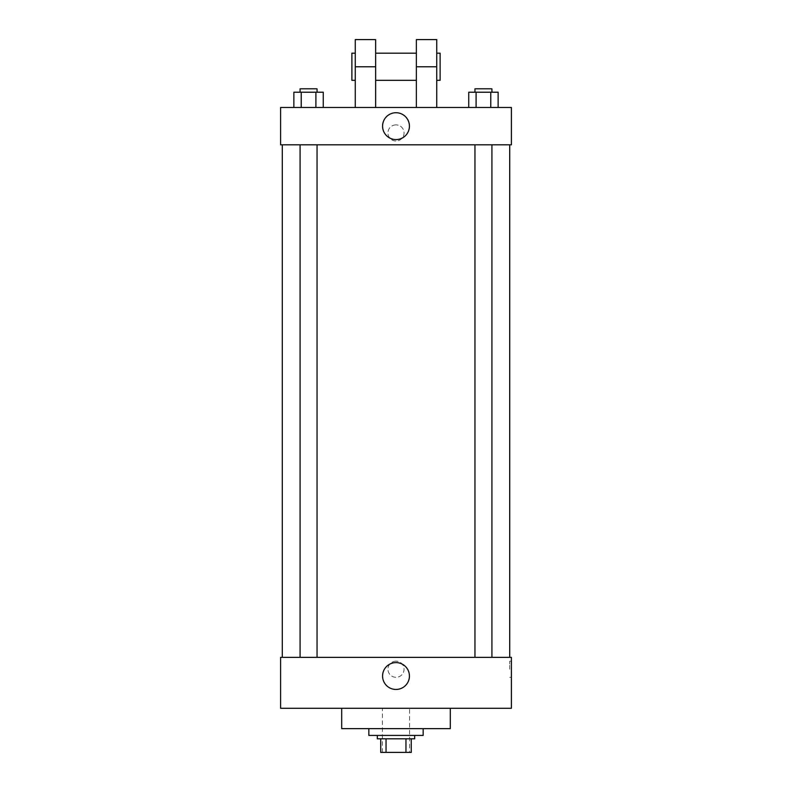 <?xml version="1.0" encoding="UTF-8"?>
<svg xmlns="http://www.w3.org/2000/svg" width="792" height="792" viewBox="0 0 792 792"><rect width="100%" height="100%" fill="white"/><g stroke="black" fill="none" stroke-linecap="round" stroke-linejoin="round"><path stroke-width="0.59" stroke-dasharray="3.96 2.97" d="M409.573 708.276L382.427 708.276L409.573 708.276L409.573 752.4L382.427 752.4L409.573 752.4M386.041 752.4L380.724 752.4L380.724 738.827L386.041 738.827L386.041 752.4L411.276 752.4M405.959 738.827L386.041 738.827L405.959 738.827L405.959 752.4M386.041 738.827L380.724 738.827M377.329 738.827L414.671 738.827M396 735.431L377.329 735.431L396 735.431M423.156 735.431L368.844 735.431M423.156 728.64L368.844 728.64L423.156 728.64M450.311 708.276L450.311 728.64L341.689 728.64L341.689 708.276L450.311 708.276L341.689 708.276M280.596 708.276L511.404 708.276L511.404 657.36L280.596 657.36L280.596 708.276M396 661.181A8.059 8.059 0 0 0 389.02 673.269A8.059 8.059 0 0 0 402.98 673.269A8.059 8.059 0 0 0 396 661.181A8.059 8.059 0 0 1 402.98 673.269A8.059 8.059 0 0 1 389.02 673.269A8.059 8.059 0 0 1 396 661.181M483.437 657.36L491.921 657.36L483.437 657.36M317.048 657.36L300.079 657.36L317.048 657.36L300.079 657.36L317.048 657.36L317.048 144.827L300.079 144.827L317.048 144.827M396 657.36L509.711 657.36L396 657.36M511.404 669.24L511.404 677.299L511.404 669.24M280.596 669.24L280.596 677.299L280.596 669.24M382.576 676.031A13.424 13.424 0 0 0 402.712 687.654A13.424 13.424 0 0 0 402.712 664.399A13.424 13.424 0 0 0 382.576 676.031M509.692 669.24L509.692 661.181L509.692 669.24M396 144.827L282.289 144.827L396 144.827M483.437 144.827L491.921 144.827L483.437 144.827M280.596 144.827L511.404 144.827L511.404 107.484L280.596 107.484L280.596 144.827L511.404 144.827M468.735 107.484L468.735 92.209L498.138 92.209L490.783 92.209L490.783 107.484L498.138 107.484L468.735 107.484L498.138 107.484L468.735 107.484L498.138 107.484L490.783 107.484L490.783 92.209L476.091 92.209L476.091 107.484L476.091 92.209L498.138 92.209L498.138 107.484M491.921 92.209L474.952 92.209L491.921 92.209L474.952 92.209L491.921 92.209L491.921 88.813L474.952 88.813L491.921 88.813L474.952 88.813L474.952 92.209M293.862 107.484L293.862 92.209L323.265 92.209L315.909 92.209L315.909 107.484L323.265 107.484L293.862 107.484L323.265 107.484L293.862 107.484L323.265 107.484L315.909 107.484L315.909 92.209L301.217 92.209L301.217 107.484L301.217 92.209L293.862 92.209L323.265 92.209L323.265 107.484M317.048 92.209L300.079 92.209L317.048 92.209L300.079 92.209L317.048 92.209L317.048 88.813L300.079 88.813L317.048 88.813L300.079 88.813L300.079 92.209M490.783 92.209L490.783 107.484M476.091 92.209L476.091 107.484M315.909 92.209L315.909 107.484M301.217 92.209L301.217 107.484M511.404 132.947L511.404 124.879L511.404 132.947M382.576 126.156A13.424 13.424 0 0 0 402.712 137.778A13.424 13.424 0 0 0 402.712 114.523A13.424 13.424 0 0 0 382.576 126.156M280.596 132.947L280.596 124.879L280.596 132.947M396 124.879A8.059 8.059 0 0 0 389.02 136.976A8.059 8.059 0 0 0 402.98 136.976A8.059 8.059 0 0 0 396 124.879A8.059 8.059 0 0 1 402.98 136.976A8.059 8.059 0 0 1 389.02 136.976A8.059 8.059 0 0 1 396 124.879M355.271 107.484L375.636 107.484L355.271 107.484L355.271 66.756L375.636 66.756L375.636 107.484M416.364 107.484L436.729 107.484L416.364 107.484L416.364 39.6M416.364 53.173L416.364 80.329L416.364 53.173M375.636 53.173L375.636 80.329L375.636 53.173M375.636 39.6L375.636 66.756M436.729 53.173L436.729 80.329L436.729 53.173M436.729 39.6L436.729 107.484M440.124 53.173L440.124 80.329M355.271 80.329L355.271 53.173L355.271 80.329M355.271 39.6L355.271 66.756M351.876 80.329L351.876 53.173M416.364 66.756L436.729 66.756M382.427 752.4L382.427 708.276M511.404 661.181L509.692 661.181M511.404 677.299L509.692 677.299M300.079 144.827L300.079 657.36M474.952 144.827L474.952 657.36M491.921 144.827L491.921 657.36"/><path stroke-width="1.19" d="M405.959 738.827L405.959 752.4L380.724 752.4L380.724 738.827M405.959 752.4L411.276 752.4L411.276 738.827L411.276 752.4M414.671 735.431L414.671 738.827L377.329 738.827L377.329 735.431M386.041 738.827L386.041 752.4M368.844 728.64L368.844 735.431L423.156 735.431L423.156 728.64M341.689 708.276L341.689 728.64L450.311 728.64L450.311 708.276M511.404 708.276L280.596 708.276L280.596 657.36L511.404 657.36L511.404 708.276M382.576 676.031A13.424 13.424 0 0 1 402.712 664.399A13.424 13.424 0 0 1 402.712 687.654A13.424 13.424 0 0 1 382.576 676.031M511.404 144.827L280.596 144.827L280.596 107.484L511.404 107.484L511.404 144.827L280.596 144.827M498.138 107.484L498.138 92.209L468.735 92.209L468.735 107.484M490.783 92.209L490.783 107.484M476.091 92.209L476.091 107.484M474.952 92.209L474.952 88.813L491.921 88.813L491.921 92.209M323.265 107.484L323.265 92.209L293.862 92.209L293.862 107.484M315.909 92.209L315.909 107.484M301.217 92.209L301.217 107.484M300.079 92.209L300.079 88.813L317.048 88.813L317.048 92.209M382.576 126.156A13.424 13.424 0 0 1 402.712 114.523A13.424 13.424 0 0 1 402.712 137.778A13.424 13.424 0 0 1 382.576 126.156M416.364 107.484L416.364 66.756L436.729 66.756L436.729 39.6L416.364 39.6L416.364 66.756M416.364 53.173L375.636 53.173M355.271 107.484L355.271 66.756L375.636 66.756L375.636 107.484M375.636 66.756L375.636 39.6L355.271 39.6L355.271 66.756M436.729 107.484L436.729 66.756M436.729 80.329L440.124 80.329L440.124 53.173L436.729 53.173M355.271 53.173L351.876 53.173L351.876 80.329L355.271 80.329M282.289 144.827L282.289 657.36M509.711 144.827L509.711 657.36M491.921 657.36L491.921 144.827M474.952 657.36L474.952 144.827M300.079 144.827L300.079 657.36M317.048 144.827L317.048 657.36M416.364 80.329L375.636 80.329"/></g></svg>
